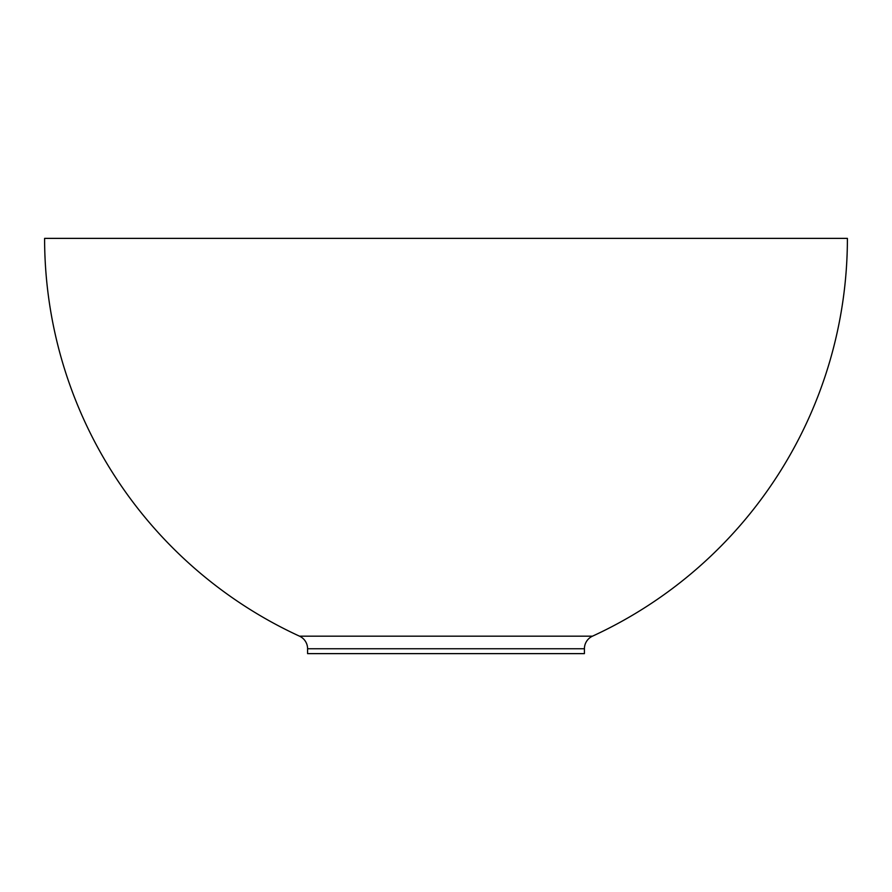 <?xml version="1.0" encoding="UTF-8"?>
<svg xmlns="http://www.w3.org/2000/svg" width="892" height="892" viewBox="0 0 892 892"><rect width="100%" height="100%" fill="white"/><g stroke="black" fill="none" stroke-linecap="round" stroke-linejoin="round"><path stroke-width="1.34" d="M299.522 636.174A13.837 13.837 0 0 1 307.584 648.752L307.584 653.624L584.416 653.624L584.416 648.752A13.837 13.837 0 0 1 592.478 636.174A437.827 437.827 0 0 0 847.4 238.376L44.6 238.376A437.827 437.827 0 0 0 299.522 636.174L592.478 636.174A13.837 13.837 0 0 0 584.416 648.752L307.584 648.752A13.837 13.837 0 0 0 299.522 636.174A437.827 437.827 0 0 1 44.6 238.376L847.4 238.376A437.827 437.827 0 0 1 592.478 636.174L299.522 636.174M307.584 653.624L307.584 648.752L584.416 648.752L584.416 653.624L307.584 653.624"/></g></svg>

